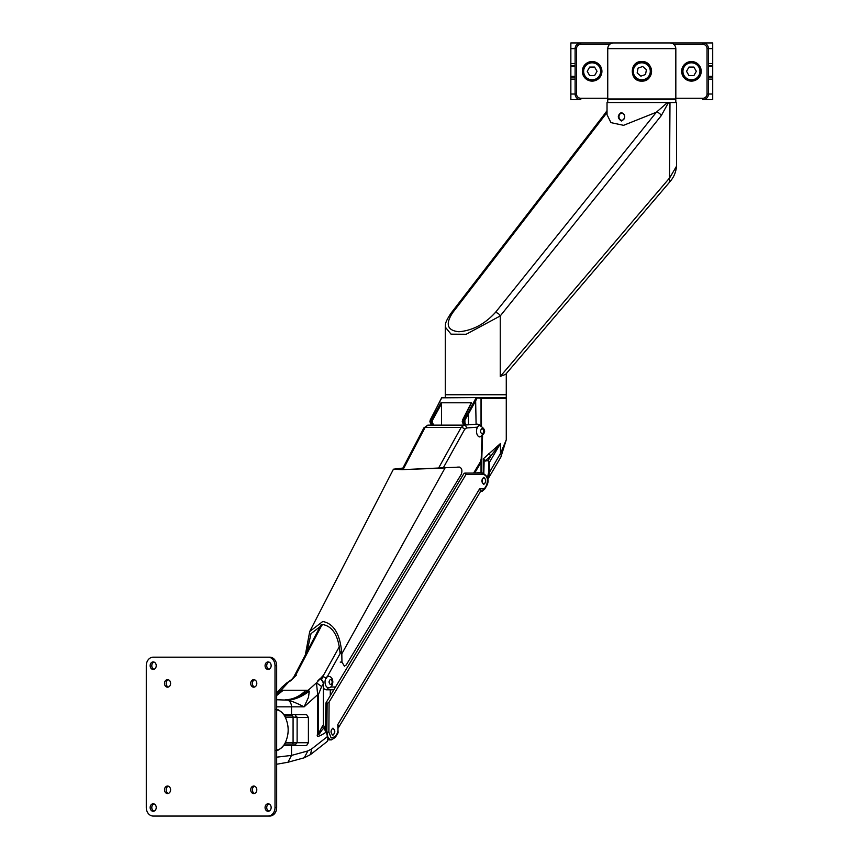 <?xml version="1.0" encoding="UTF-8"?>
<svg xmlns="http://www.w3.org/2000/svg" width="859" height="859" viewBox="0 0 859 859"><rect width="100%" height="100%" fill="white"/><g stroke="black" fill="none" stroke-linecap="round" stroke-linejoin="round"><path stroke-width="1.29" d="M592.13 61.537A9.793 9.793 0 0 0 582.348 71.318A9.793 9.793 0 0 0 592.13 81.111A9.793 9.793 0 0 0 601.923 71.318A9.793 9.793 0 0 0 592.13 61.537M691.431 61.537A9.793 9.793 0 0 0 681.649 71.318A9.793 9.793 0 0 0 691.431 81.111A9.793 9.793 0 0 0 701.223 71.318A9.793 9.793 0 0 0 691.431 61.537M570.859 48.619L575.111 48.619A5.669 5.669 0 0 1 580.781 42.95L570.859 42.95L580.781 42.95L570.859 42.95L570.859 99.698L580.781 99.698A5.669 5.669 0 0 1 575.111 94.018L575.111 48.619A5.669 5.669 0 0 1 580.781 42.95L702.78 42.95A5.669 5.669 0 0 1 708.46 48.619L708.46 94.018A5.669 5.669 0 0 1 702.78 99.698L712.712 99.698L712.712 79.125L708.46 79.125M640.825 61.58A9.793 9.793 0 0 1 651.573 71.318A9.793 9.793 0 0 1 641.78 81.111C629.153 81.723 629.153 60.925 641.78 61.537C654.408 60.925 654.418 81.712 641.78 81.111A9.793 9.793 0 0 1 639.869 80.918M641.78 42.95L670.16 42.95C673.606 43.283 675.496 45.173 675.829 48.619L607.742 48.619C608.075 45.173 609.965 43.283 613.412 42.95L641.78 42.95M666.82 42.95L664.479 42.95M675.829 98.27L702.78 98.27A4.252 4.252 0 0 0 707.043 94.018L707.043 48.619L708.46 48.619A5.669 5.669 0 0 0 702.78 42.95L712.712 42.95L702.78 42.95L712.712 42.95L712.712 79.125M712.712 65.649L708.46 65.649M575.111 65.649L570.859 65.649M712.712 76.999L708.46 76.999M575.111 76.999L570.859 76.999M691.431 79.833A8.515 8.515 0 0 0 699.945 71.318A8.515 8.515 0 0 0 691.431 62.814A8.515 8.515 0 0 0 682.926 71.318A8.515 8.515 0 0 0 691.431 79.833M691.431 62.106A9.224 9.224 0 0 1 700.654 71.318A9.224 9.224 0 0 1 691.431 80.542A9.224 9.224 0 0 1 682.218 71.318A9.224 9.224 0 0 1 691.431 62.106M693.889 75.581L696.348 71.318L693.889 67.066L688.972 67.066L686.524 71.318L688.972 75.581L693.889 75.581M592.13 79.833A8.515 8.515 0 0 0 600.645 71.318A8.515 8.515 0 0 0 592.13 62.814A8.515 8.515 0 0 0 583.626 71.318A8.515 8.515 0 0 0 592.13 79.833M592.13 62.106A9.224 9.224 0 0 1 601.354 71.318A9.224 9.224 0 0 1 592.13 80.542A9.224 9.224 0 0 1 582.917 71.318A9.224 9.224 0 0 1 592.13 62.106M594.589 75.581L597.048 71.318L594.589 67.066L589.682 67.066L587.223 71.318L589.682 75.581L594.589 75.581M633.416 69.751A8.515 8.515 0 0 0 640.213 79.683A8.515 8.515 0 0 0 650.145 72.886A8.515 8.515 0 0 0 643.348 62.954A8.515 8.515 0 0 0 633.416 69.751M650.843 73.026A9.224 9.224 0 0 1 640.084 80.381A9.224 9.224 0 0 1 632.718 69.622A9.224 9.224 0 0 1 643.488 62.256A9.224 9.224 0 0 1 650.843 73.026M637.153 72.951L640.878 76.15L645.517 74.518L646.419 69.686L642.693 66.487L638.054 68.119L637.153 72.951M276.673 749.95A20.004 11.725 90 0 0 285.446 742.348L285.446 742.348C286.305 742.702 278.864 751.915 275.642 750.422M285.446 742.348C289.064 734.091 289.064 725.834 285.446 717.566L285.446 717.566A20.004 11.725 90 0 0 276.673 709.964M479.837 425.57A5.669 3.329 90 0 0 476.509 431.239A5.669 3.329 90 0 0 479.837 436.92C486.215 433.14 486.215 429.36 479.837 425.57M506.273 373.59L506.273 397.588L445.273 397.588L445.273 394.753L506.273 394.753L451.061 394.753M254.575 679.802A3.758 3.049 -90 0 0 252.363 683.41A3.758 3.049 -90 0 0 254.575 687.028M256.798 683.41A3.758 3.049 -90 0 0 253.749 679.652A3.758 3.049 -90 0 0 250.699 683.41A3.758 3.049 -90 0 0 253.749 687.179A3.758 3.049 -90 0 0 256.798 683.41M254.575 786.189A3.758 3.049 -90 0 0 252.363 789.808A3.758 3.049 -90 0 0 254.575 793.426M256.798 789.808A3.758 3.049 -90 0 0 253.749 786.049A3.758 3.049 -90 0 0 250.699 789.808A3.758 3.049 -90 0 0 253.749 793.566A3.758 3.049 -90 0 0 256.798 789.808M168.385 786.189A3.758 3.049 -90 0 0 166.163 789.808A3.758 3.049 -90 0 0 168.385 793.426M170.597 789.808A3.758 3.049 -90 0 0 167.548 786.049A3.758 3.049 -90 0 0 164.509 789.808A3.758 3.049 -90 0 0 167.548 793.566A3.758 3.049 -90 0 0 170.597 789.808M168.385 679.802A3.758 3.049 -90 0 0 166.163 683.41A3.758 3.049 -90 0 0 168.385 687.028M170.597 683.41A3.758 3.049 -90 0 0 167.548 679.652A3.758 3.049 -90 0 0 164.509 683.41A3.758 3.049 -90 0 0 167.548 687.179A3.758 3.049 -90 0 0 170.597 683.41M268.942 803.927A3.758 3.049 -90 0 0 266.73 807.535A3.758 3.049 -90 0 0 268.942 811.154M271.154 807.535A3.758 3.049 -90 0 0 268.115 803.777A3.758 3.049 -90 0 0 265.066 807.535A3.758 3.049 -90 0 0 268.115 811.293A3.758 3.049 -90 0 0 271.154 807.535M154.019 803.927A3.758 3.049 -90 0 0 151.796 807.535A3.758 3.049 -90 0 0 154.019 811.154M156.231 807.535A3.758 3.049 -90 0 0 153.181 803.777A3.758 3.049 -90 0 0 150.142 807.535A3.758 3.049 -90 0 0 153.181 811.293A3.758 3.049 -90 0 0 156.231 807.535M154.019 662.064A3.758 3.049 -90 0 0 151.796 665.682A3.758 3.049 -90 0 0 154.019 669.301M156.231 665.682A3.758 3.049 -90 0 0 153.181 661.924A3.758 3.049 -90 0 0 150.142 665.682A3.758 3.049 -90 0 0 153.181 669.44A3.758 3.049 -90 0 0 156.231 665.682M268.942 662.064A3.758 3.049 -90 0 0 266.73 665.682A3.758 3.049 -90 0 0 268.942 669.301M271.154 665.682A3.758 3.049 -90 0 0 268.115 661.924A3.758 3.049 -90 0 0 265.066 665.682A3.758 3.049 -90 0 0 268.115 669.44A3.758 3.049 -90 0 0 271.154 665.682M275.009 807.535A8.515 6.893 90 0 1 268.115 816.05L153.181 816.05A8.515 6.893 90 0 1 146.288 807.535L146.288 665.682A8.515 6.893 90 0 1 153.181 657.167L268.115 657.167A8.515 6.893 90 0 1 275.009 665.682L275.009 807.535L276.673 807.535L276.673 665.682A8.515 6.893 -90 0 0 269.78 657.167L268.115 657.167M276.673 807.535A8.515 6.893 -90 0 1 269.78 816.05L268.115 816.05M305.332 654.88L309.723 631.494L322.759 621.497C333.947 623.591 340.293 634.371 341.818 653.828L341.946 662.106L344.438 666.187L346.231 664.941L461.315 474.232C462.475 470.56 461.884 468.176 459.522 467.092L402.141 469.658L393.443 469.197L402.903 468.069M443.244 468.112L403.87 469.529L395.881 469.1L402.828 468.209M306.996 651.702L311.022 633.609L322.834 624.547C332.97 626.447 338.714 636.208 340.089 653.828M326.946 733.35L326.892 732.083L328.868 732.104L331.155 737.999L335.3 736.614L338.027 732.083L337.77 724.599L479.547 488.9L484.508 488.588L483.961 489.566M328.235 739.889L331.467 739.889L329.695 739.288L327.859 736.925M332.948 728.11C335.429 730.483 335.418 732.845 332.895 735.207C330.414 732.845 330.436 730.483 332.948 728.11M483.8 477.346C486.28 479.709 486.258 482.071 483.746 484.433C481.265 482.071 481.276 479.709 483.8 477.346M481.287 473.094L464.762 473.094L463.785 473.781L326.055 702.737L327.118 703.446L329.094 702.039L328.868 732.104M331.467 739.889L335.375 737.333L338.102 732.802L337.77 724.599A7.097 4.005 31 0 1 338.21 728.056L479.923 492.486A7.097 4.005 -149 0 0 479.547 488.9L481.029 491.552L484.508 488.588L486.409 485.421C488.374 479.816 487.515 476.187 483.81 474.522L465.965 474.522L465.664 473.094L482.672 473.094M326.044 703.414L325.185 728.894L325.786 727.176L325.185 728.894M465.965 474.522L329.094 702.039M325.786 727.176L326.055 702.737M464.762 473.094L479.977 473.094M337.469 733.081L338.059 730.021M483.853 483.8A2.91 1.707 -90 0 1 482.146 480.89A2.91 1.707 -90 0 1 483.853 477.98A2.91 1.707 -90 0 1 485.088 478.882A2.91 1.707 -90 0 1 485.088 482.898A2.91 1.707 -90 0 1 483.853 483.8M295.743 745.558L295.743 744.141L284.501 744.141L295.689 744.141L297.117 742.724L308.402 742.724L308.402 717.48L306.588 714.634L283.781 714.634M326.27 732.04L323.736 728.464C321.91 728.958 318.292 737.033 318.356 733.865L317.68 733.865C316.026 737.58 318.893 736.968 326.27 732.04L327.504 736.507L311.624 748.984L307.844 750.938L291.512 755.415L291.512 745.558L283.588 745.558M308.402 742.724L306.588 745.558L291.512 745.558M276.673 757.166L291.512 755.415L287.948 762.255L276.673 764.242M306.588 714.634L295.743 714.634L306.588 714.634M276.673 692.988L281.011 690.292L287.851 682.841L281.806 687.34L276.673 692.934M291.512 714.634L291.512 706.839L304.129 706.839L317.68 694.663L316.466 682.841L308.188 690.292L309.283 691.205L308.51 697.261L304.129 706.839C297.064 703.253 291.641 701.03 287.872 700.139L276.673 699.741M327.998 738.106L327.236 741.457L328.138 738.804L327.386 736.152M278.81 691.205L276.673 693.492M317.68 733.865L317.68 694.663L318.356 694.663L321.663 686.524L316.466 682.841L323.424 675.249M296.301 675.249L290.772 680.704L286.584 683.098L281.806 687.34M276.673 695.5L283.298 690.239L281.011 690.292L276.673 694.383M318.356 694.663L318.356 733.865L322.136 726.671L323.736 728.464L324.466 727.777L326.688 731.814M276.673 706.839L291.512 706.839A7.097 5.444 90 0 0 287.872 700.139C294.691 699.752 301.831 696.778 309.283 691.205M285.596 699.752C293.563 699.655 301.09 696.499 308.188 690.292L305.997 690.239C299.566 696.52 292.629 699.688 285.209 699.741M324.885 728.035L324.734 727.756C325.475 727.605 326.173 728.894 326.849 731.643L328.138 738.804M330.286 695.715L330.286 689.809M317.894 680.704L320.343 678.427L322.93 681.896M321.223 679.029L321.491 678.062L321.212 679.78L321.491 678.062L320.343 678.427M286.584 683.098L293.22 678.427M321.663 686.524L323.349 684L322.866 681.713M323.349 725.071L324.734 727.756L323.349 725.071L323.349 684L323.349 725.071L322.136 726.671M327.322 676.613A5.669 3.329 90 0 0 325.035 682.014A5.669 3.329 90 0 0 328.353 687.683C330.822 688.156 332.326 686.266 332.852 682.014C332.626 678.385 331.123 676.484 328.353 676.334M481.029 425.763L481.029 398.297L476.09 397.824L474.759 400.348L475.65 400.82L468.456 413.888L468.466 424.797M433.827 425.119L432.603 423.09L431.744 423.594L431.68 419.686L430.595 419.686L430.187 421.662L431.476 425.119M466.126 424.969L464.944 423.09L464.096 423.594L463.581 421.662L464.032 419.686L464.891 420.158L468.456 413.888L467.597 413.415L464.032 419.686L462.947 419.686L463.001 423.594L462.668 420.158L471.548 402.785L440.925 402.785L441.494 403.827L441.494 425.119M483.252 473.137L483.252 458.867L500.486 443.491L500.486 453.52L506.273 439.808L500.861 457.106L487.751 479.419L489.662 471.988L500.486 453.52A7.097 4.059 30.4 0 1 500.861 457.106M481.48 461.015L481.48 472.257L482.479 473.449M488.588 453.777L490.961 455.775L500.486 443.491L489.662 461.949L489.662 471.988L488.685 471.988L487.45 477.84M485.421 461.058L488.213 460.467L485.421 461.058L483.821 460.306L483.252 458.867L485.528 460.553L490.961 455.775L488.213 460.467L489.662 461.949L488.685 461.949L488.685 471.988M475.263 473.094L481.029 472.257L481.341 472.869L478.409 473.094M482.06 473.449L481.341 472.869A0.709 0.569 -94.3 0 1 481.029 472.257L481.029 462.314M505.564 397.588L506.273 398.297L481.029 398.297A0.709 0.58 -90 0 0 480.46 397.588L441.923 397.588L441.343 398.297M474.92 424.325L479.268 424.571M470.979 403.827L471.548 402.785L470.979 403.827M464.944 423.09L464.891 420.158M432.603 423.09L432.549 420.158L441.494 403.827M291.845 715.772L284.501 715.772M443.072 468.241L464.676 429.36A2.835 1.535 -150.9 0 0 461.165 427.406L464.085 425.119L427.954 425.119L425.108 427.406L461.165 427.406L438.38 468.423M333.84 689.809L325.99 689.809L323.403 688.456M321.685 679.469L322.673 676.731A2.835 1.535 29.1 0 1 325.862 678.266M332.841 734.574A2.91 1.707 -90 0 1 331.134 731.664A2.91 1.707 -90 0 1 332.841 728.754A2.91 1.707 -90 0 1 334.076 729.656A2.91 1.707 -90 0 1 334.076 733.672A2.91 1.707 -90 0 1 332.841 734.574M621.411 112.422C617.299 115.289 617.299 118.155 621.411 121.012C625.835 118.145 625.835 115.278 621.411 112.422M621.852 113.173A3.543 2.878 -90 0 0 618.974 116.717A3.543 2.878 -90 0 0 621.852 120.26A3.543 2.878 -90 0 0 624.718 116.717A3.543 2.878 -90 0 0 621.852 113.173M669.977 102.532L676.538 102.532L676.538 166.184C675.539 176.514 670.106 181.238 669.505 182.237L669.977 102.532L668.495 102.532L661.269 115.654A4.252 2.738 -141.2 0 0 656.362 112.239L623.559 125.328L610.942 122.633L607.034 114.676L607.034 102.532L667.454 102.532L656.362 112.239L495.342 312.536A4.252 2.738 38.8 0 1 500.239 315.951L500.239 376.489L669.741 177.781L676.538 166.184M505.618 374.363L500.314 376.392M607.034 112.518L452.779 312.536A4.252 2.802 -142.4 0 0 450.9 313.352C443.781 324.154 445.885 324.659 445.273 327.064L451.05 334.162L466.179 334.258L500.239 315.951L661.269 115.654M450.9 313.352L605.359 113.055A4.252 2.802 -142.4 0 0 605.359 113.055A4.252 2.802 -142.4 0 1 607.034 112.25M675.829 102.532L675.829 99.698L607.742 99.698L607.742 102.532M452.779 312.536L452.779 312.536C445.123 324.144 447.174 330.554 458.931 331.746C472.568 330.554 484.701 324.144 495.342 312.536M668.495 102.532L667.454 102.532M505.597 374.384L669.505 182.237M707.043 94.018L708.46 94.018A5.669 5.669 0 0 1 702.78 99.698L702.78 98.27M580.781 99.698A5.669 5.669 0 0 1 575.111 94.018L576.529 94.018A4.252 4.252 0 0 0 580.781 98.27L580.781 99.698M580.781 98.27L607.742 98.27M575.111 48.619L576.529 48.619L576.529 94.018M580.781 42.95L580.781 44.367A4.252 4.252 0 0 0 576.529 48.619M702.78 42.95L702.78 44.367L673.907 44.367M609.665 44.367L580.781 44.367M707.043 48.619A4.252 4.252 0 0 0 702.78 44.367M607.742 48.619L607.742 98.978L675.829 98.978L675.12 99.698M708.46 48.619L712.712 48.619M570.859 63.523L575.111 63.523M708.46 63.523L712.712 63.523M712.712 66.272L708.46 66.272M575.111 66.272L570.859 66.272M712.712 76.365L708.46 76.365M575.111 76.365L570.859 76.365M575.111 79.125L570.859 79.125M570.859 94.018L575.111 94.018M708.46 94.018L712.712 94.018M276.673 750.315A20.466 11.994 90 0 0 279.723 749.059M279.723 710.855A20.466 11.994 90 0 0 276.673 709.609M482.135 434.074C479.988 432.195 479.988 430.305 482.135 428.405C484.283 430.305 484.283 432.195 482.135 434.074M276.673 665.682L275.009 665.682M459.415 467.092L457.686 467.092M341.818 653.828L444.973 468.112M340.218 662.106L341.946 662.106M483.81 474.522L482.694 473.094C488.256 476.412 489.512 480.761 486.484 486.14L484.583 489.297M327.118 703.446L326.86 732.083M335.3 736.614L334.752 737.602M486.409 485.421L485.85 486.409M287.948 762.255L304.269 757.778L307.844 750.938M304.269 757.778L310.561 754.556L311.624 748.984M297.117 717.48L308.402 717.48M283.298 690.239L305.997 690.239M323.349 684L323.005 681.767L321.094 678.954M332.315 682.014C331.209 685.375 330.103 685.375 328.986 682.014C330.103 678.642 331.209 678.642 332.315 682.014M481.341 397.588L481.48 425.935M430.348 423.09L430.305 420.158L441.612 397.824L476.401 397.588A0.709 0.58 90 0 1 476.97 398.297L475.65 400.82L476.101 424.453M474.759 400.348L467.597 413.415M484.165 460.016L483.821 473.277M488.105 460.972L488.685 461.949M475.65 471.366L475.65 472.879A0.709 0.558 64.5 0 0 475.703 473.094M441.483 397.835A0.709 0.58 90 0 1 441.923 397.588L430.262 419.858L429.897 421.651L431.229 425.119M440.925 402.785L431.68 419.686L432.549 420.158M463.86 425.119L463.001 423.594L464.096 423.594L465.02 425.055M432.668 425.119L431.744 423.594L430.649 423.594M285.263 742.724L293.08 742.724L293.08 717.19L285.263 717.19M291.931 715.772A1.417 1.149 90 0 1 293.08 717.19L297.117 717.19L295.7 715.772M291.931 744.141A1.417 1.149 -90 0 0 293.08 742.724L297.117 742.724L297.117 717.19M294.991 676.538L322.136 624.579M403.107 469.529L425.108 427.406A2.835 1.578 -152.4 0 0 423.82 428.007L402.141 469.529M339.434 646.548L322.673 676.731M321.094 624.708L293.606 677.332A2.835 1.578 27.6 0 1 294.798 676.731M326.173 678.685L341.678 650.768M464.676 429.36L466.437 427.986A2.835 2.276 -94.2 0 0 464.085 425.119L477.217 424.153A2.835 2.276 -94.2 0 1 479.268 425.645M427.814 425.13L427.954 425.119A2.835 2.319 -94.3 0 0 427.814 425.13L423.82 428.007M325.99 689.809A2.835 2.276 -90 0 0 328.202 687.683M473.588 473.094L480.449 461.723L481.212 458.899L482.006 436.254M477.518 427.17L466.437 427.986M330.543 687.007L335.525 687.007M481.212 458.899L481.77 458.974L482.575 435.792M480.449 461.723A2.835 1.6 31.1 0 1 480.6 463.162L474.608 473.094M675.829 98.978L675.829 48.619M607.742 98.978L608.451 99.698M285.446 717.566C286.305 717.211 278.864 707.999 275.642 709.491M309.723 631.494L393.443 469.197M325.915 703.156L325.389 727.874M484.605 489.254L482.296 491.133M292.049 679.093L293.789 676.999M327.236 741.457L310.561 754.556M292.189 678.997L293.37 678.32M471.129 403.107L462.625 419.847L462.239 421.651L463.624 425.119M506.273 398.297L506.273 439.808M293.606 677.332L293.166 678.342M477.303 424.153L480.804 425.688M481.77 458.974L480.6 463.162M295.743 714.634L295.743 716.052M445.273 327.064L445.273 394.753M607.034 110.553L605.38 113.044"/></g></svg>
